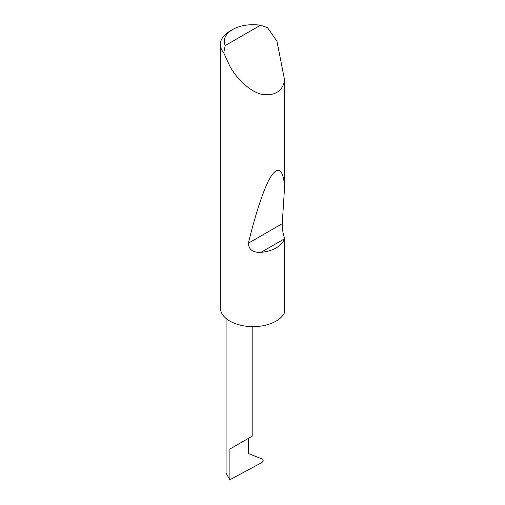 <?xml version="1.0" encoding="UTF-8"?>
<svg xmlns="http://www.w3.org/2000/svg" width="505" height="505" viewBox="0 0 505 505"><rect width="100%" height="100%" fill="white"/><g stroke="black" fill="none" stroke-linecap="round" stroke-linejoin="round"><path stroke-width="0.76" d="M226.082 318.459L226.082 473.198L229.901 479.75L261.849 462.586C263.301 461.21 263.572 460.068 262.663 459.152L248.372 453.553L248.372 438.384L252.191 436.175L252.191 326.628M248.372 438.384C251.439 436.61 255.075 434.515 248.372 438.384L229.901 449.046L248.372 438.384M225.236 45.564L260.422 25.25L267.467 27.579L276.974 41.277L284.656 80.402C282.358 91.474 274.707 96.127 261.704 94.353C249.161 91.329 236.245 77.839 229.901 66.319L223.734 52.829A32.642 18.843 180 0 1 220.344 44.465A32.642 18.843 180 0 1 229.901 31.14L232.672 29.542A28.722 16.583 0 0 0 225.236 45.564L223.734 52.829M284.656 238.638L284.624 238.72C281.039 246.516 273.167 251.061 261.016 252.348C253.037 252.746 248.82 249.71 248.372 243.227C255.549 213.672 264.248 186.793 271.204 176.024C278.362 165.848 282.85 169.118 284.656 185.846L282.238 223.671C282.143 228.468 282.952 233.455 284.656 238.638L284.656 312.349A32.642 18.843 180 0 1 261.704 325.952A32.642 18.843 180 0 1 229.901 321.117A32.642 18.843 180 0 1 220.344 307.791L220.344 44.465M284.656 80.402L284.656 185.846M260.422 25.25A28.722 16.583 0 0 0 232.672 29.542M229.901 479.75L229.901 449.046M284.624 238.72L261.016 252.348M282.238 223.671L248.372 243.227"/></g></svg>
